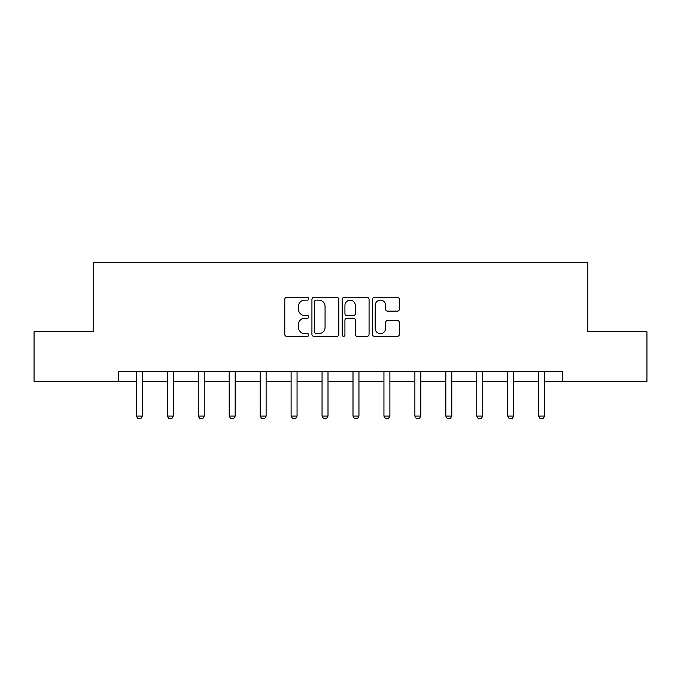 <?xml version="1.0" encoding="UTF-8"?>
<svg xmlns="http://www.w3.org/2000/svg" width="681" height="681" viewBox="0 0 681 681"><rect width="100%" height="100%" fill="white"/><g stroke="black" fill="none" stroke-linecap="round" stroke-linejoin="round"><path stroke-width="1.02" d="M308.765 298.772A1.362 1.362 0 0 0 307.403 297.41L286.718 297.41A1.949 1.949 0 0 0 284.769 299.351L284.769 334.397A1.949 1.949 0 0 0 286.718 336.346L307.403 336.346A1.362 1.362 0 0 0 308.765 334.984A1.362 1.362 0 0 0 307.403 333.622L304.722 333.622A6.231 6.231 0 0 1 298.491 327.391L298.491 324.471A6.231 6.231 0 0 1 304.722 318.24L307.403 318.24A1.362 1.362 0 0 0 308.765 316.878A1.362 1.362 0 0 0 307.403 315.516L304.722 315.516A6.231 6.231 0 0 1 298.491 309.285L298.491 306.365A6.231 6.231 0 0 1 304.722 300.134L307.403 300.134A1.362 1.362 0 0 0 308.765 298.772M397.398 311.132A1.949 1.949 0 0 0 399.347 309.183L399.347 299.351A1.949 1.949 0 0 0 397.398 297.41L374.422 297.41A1.949 1.949 0 0 0 372.481 299.351L372.481 334.397A1.949 1.949 0 0 0 374.422 336.346L397.398 336.346A1.949 1.949 0 0 0 399.347 334.397L399.347 322.522A1.949 1.949 0 0 0 397.398 320.572L387.566 320.572A1.949 1.949 0 0 0 385.616 322.522L385.616 328.412A5.21 5.21 0 0 1 380.415 333.622A5.21 5.21 0 0 1 375.205 328.412L375.205 305.343A5.21 5.21 0 0 1 380.415 300.134A5.21 5.21 0 0 1 385.616 305.343L385.616 309.183A1.949 1.949 0 0 0 387.566 311.132L397.398 311.132M118.349 381.343L34.05 381.343L34.05 331.749L93.161 331.749L93.161 262.33L587.839 262.33L587.839 331.749L646.95 331.749L646.95 381.343L562.651 381.343L562.651 371.426L118.349 371.426L118.349 381.343L136.396 381.343M338.797 299.351A1.949 1.949 0 0 0 336.848 297.41L313.873 297.41A1.949 1.949 0 0 0 311.932 299.351L311.932 334.397A1.949 1.949 0 0 0 313.873 336.346L336.848 336.346A1.949 1.949 0 0 0 338.797 334.397L338.797 299.351M344.152 297.41L367.127 297.41A1.949 1.949 0 0 1 369.068 299.351L369.068 334.397A1.949 1.949 0 0 1 367.127 336.346L357.295 336.346A1.949 1.949 0 0 1 355.346 334.397L355.346 320.189A1.949 1.949 0 0 0 353.396 318.24L346.876 318.24A1.949 1.949 0 0 0 344.926 320.189L344.926 334.984A1.362 1.362 0 0 1 343.565 336.346A1.362 1.362 0 0 1 342.202 334.984L342.202 299.351A1.949 1.949 0 0 1 344.152 297.41M142.346 381.343L167.339 381.343M173.289 381.343L198.282 381.343M204.232 381.343L229.225 381.343M235.175 381.343L260.168 381.343M266.118 381.343L291.11 381.343M297.061 381.343L322.053 381.343M328.004 381.343L352.996 381.343M358.947 381.343L383.939 381.343M389.89 381.343L414.882 381.343M420.832 381.343L445.825 381.343M451.775 381.343L476.768 381.343M482.718 381.343L507.711 381.343M513.661 381.343L538.654 381.343M544.604 381.343L562.651 381.343M316.018 300.134A1.362 1.362 0 0 0 314.656 301.496L314.656 332.26A1.362 1.362 0 0 0 316.018 333.622L318.844 333.622A6.231 6.231 0 0 0 325.067 327.391L325.067 306.365A6.231 6.231 0 0 0 318.844 300.134L316.018 300.134M355.346 305.437A5.21 5.21 0 0 0 350.136 300.227A5.21 5.21 0 0 0 344.926 305.437L344.926 313.566A1.949 1.949 0 0 0 346.876 315.516L353.396 315.516A1.949 1.949 0 0 0 355.346 313.566L355.346 305.437M142.576 371.426L142.44 371.852A1.983 1.983 0 0 0 142.346 372.456L142.346 416.091L140.865 418.67L137.885 418.67L136.396 416.091L136.396 372.456A1.983 1.983 0 0 0 136.302 371.852L136.166 371.426M136.396 416.091L142.346 416.091M173.519 371.426L173.383 371.852A1.983 1.983 0 0 0 173.289 372.456L173.289 416.091L171.808 418.67L168.828 418.67L167.339 416.091L167.339 372.456A1.983 1.983 0 0 0 167.245 371.852L167.109 371.426M167.339 416.091L173.289 416.091M204.462 371.426L204.326 371.852A1.983 1.983 0 0 0 204.232 372.456L204.232 416.091L202.742 418.67L199.771 418.67L198.282 416.091L198.282 372.456A1.983 1.983 0 0 0 198.188 371.852L198.052 371.426M198.282 416.091L204.232 416.091M235.405 371.426L235.268 371.852A1.983 1.983 0 0 0 235.175 372.456L235.175 416.091L233.685 418.67L230.714 418.67L229.225 416.091L229.225 372.456A1.983 1.983 0 0 0 229.131 371.852L228.995 371.426M229.225 416.091L235.175 416.091M266.348 371.426L266.211 371.852A1.983 1.983 0 0 0 266.118 372.456L266.118 416.091L264.628 418.67L261.657 418.67L260.168 416.091L260.168 372.456A1.983 1.983 0 0 0 260.074 371.852L259.938 371.426M260.168 416.091L266.118 416.091M297.291 371.426L297.154 371.852A1.983 1.983 0 0 0 297.061 372.456L297.061 416.091L295.571 418.67L292.6 418.67L291.11 416.091L291.11 372.456A1.983 1.983 0 0 0 291.017 371.852L290.881 371.426M291.11 416.091L297.061 416.091M328.233 371.426L328.097 371.852A1.983 1.983 0 0 0 328.004 372.456L328.004 416.091L326.514 418.67L323.543 418.67L322.053 416.091L322.053 372.456A1.983 1.983 0 0 0 321.96 371.852L321.824 371.426M322.053 416.091L328.004 416.091M359.176 371.426L359.04 371.852A1.983 1.983 0 0 0 358.947 372.456L358.947 416.091L357.457 418.67L354.486 418.67L352.996 416.091L352.996 372.456A1.983 1.983 0 0 0 352.903 371.852L352.767 371.426M352.996 416.091L358.947 416.091M390.119 371.426L389.983 371.852A1.983 1.983 0 0 0 389.89 372.456L389.89 416.091L388.4 418.67L385.429 418.67L383.939 416.091L383.939 372.456A1.983 1.983 0 0 0 383.846 371.852L383.709 371.426M383.939 416.091L389.89 416.091M421.062 371.426L420.926 371.852A1.983 1.983 0 0 0 420.832 372.456L420.832 416.091L419.343 418.67L416.372 418.67L414.882 416.091L414.882 372.456A1.983 1.983 0 0 0 414.789 371.852L414.652 371.426M414.882 416.091L420.832 416.091M452.005 371.426L451.869 371.852A1.983 1.983 0 0 0 451.775 372.456L451.775 416.091L450.286 418.67L447.315 418.67L445.825 416.091L445.825 372.456A1.983 1.983 0 0 0 445.732 371.852L445.595 371.426M445.825 416.091L451.775 416.091M482.948 371.426L482.812 371.852A1.983 1.983 0 0 0 482.718 372.456L482.718 416.091L481.229 418.67L478.258 418.67L476.768 416.091L476.768 372.456A1.983 1.983 0 0 0 476.674 371.852L476.538 371.426M476.768 416.091L482.718 416.091M513.891 371.426L513.755 371.852A1.983 1.983 0 0 0 513.661 372.456L513.661 416.091L512.172 418.67L509.192 418.67L507.711 416.091L507.711 372.456A1.983 1.983 0 0 0 507.617 371.852L507.481 371.426M507.711 416.091L513.661 416.091M544.834 371.426L544.698 371.852A1.983 1.983 0 0 0 544.604 372.456L544.604 416.091L543.115 418.67L540.135 418.67L538.654 416.091L538.654 372.456A1.983 1.983 0 0 0 538.56 371.852L538.424 371.426M538.654 416.091L544.604 416.091"/></g></svg>

